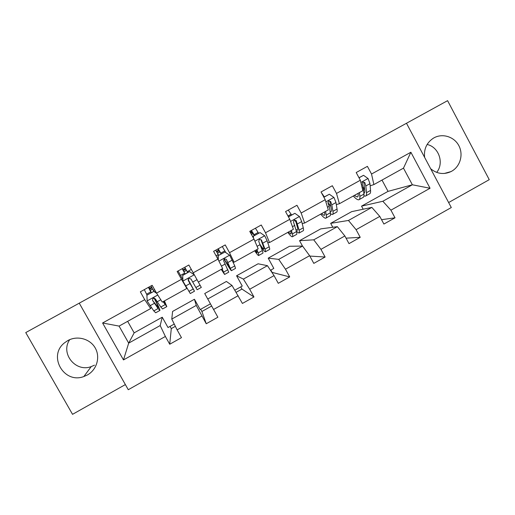 <?xml version="1.0" encoding="UTF-8"?>
<svg xmlns="http://www.w3.org/2000/svg" width="515" height="515" viewBox="0 0 515 515"><rect width="100%" height="100%" fill="white"/><g stroke="black" fill="none" stroke-linecap="round" stroke-linejoin="round"><path stroke-width="0.77" d="M430.637 168.701C436.92 173.903 443.711 174.868 451.018 171.585L451.623 171.257C460.243 166.519 463.616 154.539 458.846 145.655C454.198 136.707 442.527 133.031 433.926 137.878L433.34 138.213C426.652 142.726 423.742 149.105 424.611 157.352M67.813 340.576L64.671 342.72C47.496 355.608 63.847 384.312 83.842 376.536L87.389 374.972C96.846 369.764 100.515 357.14 95.236 347.992C90.099 338.767 77.256 335.265 67.813 340.576M69.77 339.623C60.03 353.232 75.55 372.654 91.226 366.596L94.496 365.154M448.629 202.543L489.25 179.671L447.587 100.663L25.75 332.581L72.538 414.337L125.37 384.583M25.75 332.581L447.587 100.663M436.681 172.403C444.348 163.055 438.857 146.975 427.122 144.47M79.259 303.174L128.28 389.72L451.295 207.545L406.49 123.272M363.191 209.219L361.536 206.148L382.845 201.262L412.361 184.782L430.057 188.258L390.917 210.172L395.011 217.806L381.551 219.686M361.536 206.148L388.046 191.368L412.361 184.782L403.483 168.141L373.884 184.582L370.15 185.799M382.845 201.262L390.917 210.172M332.793 227.263L330.669 223.343L348.449 220.459L371.849 207.397L379.787 216.403L383.9 224.044L395.011 217.806M379.787 216.403L356.09 229.677L360.223 237.331L346.048 238.162M302.498 246.073L299.556 240.685L313.744 239.829L337.357 226.651L344.857 235.96L349.009 243.627L360.223 237.331M344.857 235.96L320.942 249.35L325.12 257.03L309.818 256.071M270.491 270.266L273.819 268.405L268.199 258.157L278.731 259.373L302.556 246.073L309.612 255.698L313.802 263.384L325.12 257.03M309.612 255.698L285.477 269.21L289.7 276.909L271.869 272.338M234.846 290.19L242.256 286.05L236.585 275.776L243.402 279.098L267.44 265.676L274.044 275.615L278.28 283.321L289.7 276.909M274.044 275.615L249.691 289.25L253.953 296.975L241.947 289.076L236.128 292.333M194.445 299.26L196.26 305.414L171.778 319.075L172.589 311.44L194.445 299.26L200.187 309.567L210.435 303.837L204.719 293.537L207.751 298.996L232.007 285.452L242.423 303.444L253.953 296.975M238.149 295.713L213.577 309.47L217.877 317.221L211.652 306.019L201.893 311.478L200.676 309.29M196.26 305.414L206.245 323.748L217.877 317.221M201.925 315.991L177.121 329.883L181.473 337.653L169.731 344.239L171.289 328.596L175.364 326.323M127.656 321.334L134.151 332.864L128.692 343.125L160.178 325.551L165.373 336.462L169.731 344.239M165.373 336.462L123.478 359.921L102.594 322.989L144.728 299.659L140.331 291.825L152.163 285.284L156.547 293.112L181.486 279.297L177.141 271.482L188.863 265.006L193.202 272.808L217.916 259.122L213.609 251.333L225.229 244.915L229.516 252.691L254.011 239.127L249.743 231.364L261.26 225.004L265.508 232.761L289.771 219.319L285.555 211.581L296.962 205.273L301.166 213.01L325.216 199.691L321.032 191.973L332.336 185.728L336.507 193.434L360.333 180.237L356.193 172.544L367.401 166.351L371.527 174.038L410.88 152.247L430.057 188.258M360.333 180.237L362.869 190.698L339.404 203.728L336.314 204.584M339.404 203.728L336.507 193.434M330.669 223.343L351.668 211.646L371.849 207.397M348.449 220.459L356.09 229.677M325.216 199.691L328.287 209.908L304.616 223.053L302.183 223.536M304.616 223.053L301.166 213.01M299.556 240.685L320.723 228.885L337.357 226.651M313.744 239.829L320.942 249.35M289.771 219.319L293.396 229.284L269.512 242.552L267.755 242.655M269.512 242.552L265.508 232.761M268.199 258.157L289.533 246.267L302.556 246.073M278.731 259.373L285.477 269.21M254.011 239.127L258.189 248.835L234.087 262.219L233.018 261.942M234.087 262.219L229.516 252.691M236.585 275.776L258.092 263.789L267.44 265.676M243.402 279.098L249.691 289.25M217.916 259.122L222.667 268.566L198.346 282.072L197.972 281.402M198.346 282.072L193.202 272.808M204.719 293.537L226.4 281.454L232.007 285.452M207.751 298.996L213.577 309.47M156.547 293.112L162.283 302.105L186.823 288.471L186.675 287.673M186.823 288.471L181.486 279.297M171.778 319.075L177.121 329.883M102.594 322.989L119.081 326.098L150.65 308.562L151.217 307.365M150.65 308.562L144.728 299.659M388.046 191.368L381.995 180.076M134.151 332.864L162.238 317.208L160.178 325.551M119.081 326.098L128.692 343.125L123.478 359.921M364.491 187.64L363.294 188.026M251.423 234.422L253.013 233.54M217.459 253.206L219.892 251.861M183.907 271.766L186.469 270.349M150.193 290.409L152.614 289.07M174.244 324.064L168.025 327.54L162.238 317.208M270.813 270.085L272.01 272.261M240.743 286.894L241.947 289.076M210.435 303.837L211.652 306.019M170.059 326.407L171.289 328.596M373.884 184.582L371.527 174.038M410.88 152.247L403.483 168.141M206.245 323.748L201.893 311.478M151.61 287.1L149.408 288.484L151.352 292.629M156.689 293.338L153.818 291.393L146.904 295.217L147.155 301.043L153.798 310.918L155.697 312.792L159.798 310.513M147.033 295.037L144.297 289.63M163.055 301.674L166.821 306.605L164.427 300.915M163.358 301.5L165.225 303.741L164.201 301.037M153.818 291.393L146.904 295.217M153.927 291.2L156.418 292.88M166.712 306.663L162.598 308.955L160.796 307.024L155.26 298.771L152.994 298.262L152.498 300.303L158.086 308.53L159.927 310.436C159.908 309.283 158.015 305.15 154.255 298.037M154.004 297.998C156.888 303.515 158.33 306.708 158.33 307.577L152.498 300.303M151.172 292.726L148.429 287.351M151.037 285.909L153.792 291.278M152.569 288.992L150.155 290.325M185.413 268.437L182.922 269.828L185.104 273.948M189.552 271.611L194.355 274.888L189.552 271.611L182.709 275.403L182.947 281.209L190.293 293.55L194.464 291.226M182.947 281.209L182.709 275.403M182.876 279.716L178.093 270.961M194.355 274.888L201.314 287.415L197.129 289.745L190.968 278.976L188.754 278.441L188.232 280.488L194.483 291.213L188.091 279.349M194.284 274.765L188.863 265.006M189.507 271.508L182.69 275.28M188.078 279.394L192.9 288.361L188.232 280.488M185.078 273.961L182.188 268.695M184.776 267.266L187.672 272.525M186.424 270.272L183.861 271.688M221.141 254.004L218.74 250.161L216.352 251.314M221.946 268.965L223.008 271.624L221.379 269.281M222.152 268.849L224.585 274.469L221.231 269.364M224.971 252.009L218.019 255.73L224.971 252.009L229.729 255.279L234.776 265.901L235.516 268.392L231.46 270.645M225.879 252.633L222.28 246.543M218.186 255.768L218.36 260.011M218.18 259.644L218.019 255.73M223.967 258.974C228.042 266.062 230.508 269.976 231.364 270.703L226.355 259.354L224.192 258.8L223.645 260.854L228.744 272.158L224.656 274.431M218.688 255.356L215.663 250.2M218.225 248.784L221.263 253.934M226.355 259.354L229.793 267.858L224.077 258.878M219.847 251.79L217.42 253.129M256.418 249.82L257.017 252.723L255.034 250.586M256.921 249.537L258.176 252.897C258.839 254.7 258.974 255.588 258.582 255.562C258.002 255.421 256.702 253.831 254.674 250.792M260.081 232.58L253.026 236.353L260.081 232.58L264.787 235.851L267.111 240.763L269.165 246.782C269.776 248.61 269.866 249.53 269.416 249.53L265.502 251.713M258.614 233.263L255.421 228.229M253.354 236.308L253.425 238.065M253.071 237.421L253.026 236.353M260.905 246.55C263.165 249.93 264.626 251.687 265.302 251.822C265.727 251.829 265.624 250.921 264.993 249.106L261.427 239.906L259.309 239.333L258.742 241.393L262.354 250.573C262.998 252.382 263.114 253.283 262.702 253.264L258.762 255.459M254.307 235.651L251.693 231.943L250.367 232.503M251.397 230.45L254.577 235.497M261.427 239.906L261.028 239.945L263.474 246.704C264.008 248.23 264.098 248.99 263.744 248.983C263.216 248.893 262.084 247.554 260.339 244.986M252.962 233.469L251.378 234.344M290.595 230.836L290.788 231.531C291.22 233.108 291.2 233.926 290.737 233.984L288.4 232.059M291.393 230.398L292.359 233.887C292.874 235.767 292.848 236.739 292.288 236.81C291.484 236.797 289.997 235.316 287.834 232.374M288.445 216.886L294.87 213.326L299.537 216.596L301.693 221.566L303.258 227.836C303.715 229.735 303.644 230.733 303.032 230.836L299.254 232.935M291.606 215.006L288.278 210.069M296.074 222.222L294.606 219.963M294.87 213.326L288.387 216.783M296.408 231.229L298.951 233.102C299.543 233.018 299.601 232.027 299.118 230.134L296.196 220.626L294.11 220.04L293.531 222.107L296.505 231.589C296.994 233.475 296.955 234.46 296.376 234.537L292.572 236.655M296.196 220.626L295.629 220.761L297.535 227.785C297.94 229.375 297.895 230.205 297.406 230.276L295.913 229.368M324.469 212.026L324.611 212.74C324.92 214.382 324.772 215.27 324.167 215.405L321.489 213.68M325.557 211.42L326.253 215.051C326.613 217.002 326.433 218.057 325.712 218.218C324.688 218.328 323.021 216.963 320.71 214.111M323.896 197.258L329.355 194.239L333.984 197.503L335.98 202.537L337.048 209.045C337.364 211.021 337.132 212.103 336.359 212.296L332.716 214.317M324.328 196.897L321.411 192.668M330.855 206.547L327.888 202.575M329.355 194.239L323.845 197.161M330.501 213.841L332.317 214.543C333.07 214.369 333.282 213.294 332.948 211.324L331.815 204.848L330.649 201.52L328.609 200.921L328.01 202.987L329.188 206.309L330.36 212.766C330.701 214.729 330.501 215.791 329.761 215.965L326.092 218.006M330.649 201.52L329.922 201.745L331.3 209.026C331.583 210.68 331.409 211.581 330.778 211.729L330.154 211.652M358.06 193.37L358.144 194.116C358.331 195.816 358.054 196.769 357.313 196.981L354.294 195.462M359.425 192.61L359.85 196.37C360.062 198.397 359.728 199.537 358.846 199.788C357.603 200.02 355.762 198.758 353.316 196.003M359.032 177.817L363.545 175.319L368.122 178.583L369.957 183.681L370.555 190.421C370.723 192.468 370.337 193.634 369.403 193.91L365.895 195.867M364.691 189.597L363.313 188.232M363.545 175.319L358.981 177.72M363.931 195.919L365.393 196.144C366.307 195.874 366.674 194.722 366.493 192.681L365.837 185.966L364.807 182.58L362.798 181.969L362.193 184.035L363.23 187.415L363.925 194.11C364.118 196.144 363.764 197.29 362.856 197.554L359.328 199.517M364.807 182.58L363.918 182.896L364.774 190.428C364.935 192.14 364.633 193.112 363.867 193.337L363.841 193.344M149.569 288.265L148.912 287.08M157.764 295.018L147.148 300.902M158.086 308.53L153.798 310.918M146.575 294.187L150.728 291.896M153.341 290.447L154.648 289.726M165.077 304.648L160.796 307.024M154.391 303.316L150.039 305.736M160.789 299.769L157.139 301.79M151.983 287.853L149.614 289.16M182.922 269.828L182.265 268.65M194.232 274.804L182.941 281.061M193.151 289.044L188.896 291.406M180.507 275.416L184.621 273.143M187.215 271.701L191.323 269.435M193.318 274.109L193.782 273.851M200.078 285.188L195.835 287.55M189.977 283.565L185.657 285.96M197.007 279.664L192.7 282.053M185.806 269.152L183.256 270.562M229.613 255.202L218.927 261.124M227.9 269.718L223.684 272.068M216.049 255.749L218.231 254.545M220.8 253.123L224.875 250.869M234.776 265.901L230.566 268.244M225.242 263.995L221.431 266.107M232.214 260.127L227.945 262.495M219.165 250.708L216.776 252.028M218.527 250.148L217.877 248.97M264.671 235.767L254.893 241.187M262.354 250.573L258.176 252.897M254.107 234.692L258.144 232.458M269.165 246.782L264.993 249.106M260.197 244.593L257.107 246.312M267.111 240.763L262.875 243.112M252.221 232.432L250.773 233.231M251.307 232.027L250.663 230.855M299.421 216.512L290.544 221.431M296.505 231.589L292.359 233.887M287.949 215.972L291.13 214.208M303.258 227.836L299.118 230.134M294.844 225.364L292.456 226.69M301.693 221.566L297.496 223.896M333.868 197.425L325.866 201.861M330.36 212.766L326.253 215.051M323.407 196.35L323.845 196.106M337.048 209.045L332.948 211.324M329.188 206.309L327.489 207.249M335.98 202.537L331.815 204.848M368.013 178.499L360.873 182.458M363.925 194.11L359.85 196.37M370.555 190.421L366.493 192.681M363.23 187.415L362.206 187.981M369.957 183.681L365.837 185.966M444.278 173.478L451.018 171.585M91.226 366.596L83.842 376.536M149.62 288.22L148.97 287.048M182.973 269.783L182.323 268.618M330.778 211.729L331.113 211.543M357.313 196.981L357.713 196.756M363.867 193.337L364.285 193.106"/></g></svg>
